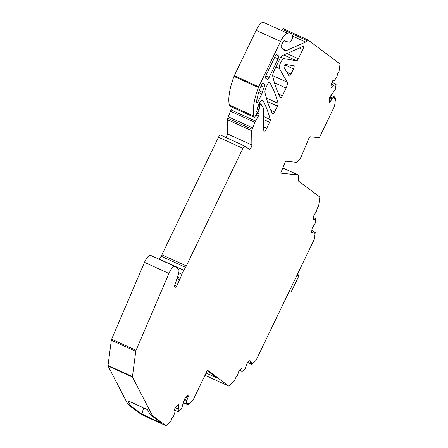 <?xml version="1.0" encoding="UTF-8"?>
<svg xmlns="http://www.w3.org/2000/svg" width="448" height="448" viewBox="0 0 448 448"><rect width="100%" height="100%" fill="white"/><g stroke="black" fill="none" stroke-linecap="round" stroke-linejoin="round"><path stroke-width="0.67" d="M314.009 231.952L315.23 232.512L314.44 238.571A1.663 0.526 -65.6 0 1 314.048 239.792L256.34 359.699A1.663 0.526 -65.6 0 1 255.662 360.707L251.72 364.442L251.882 363.558L250.975 363.149M247.694 362.617L251.72 364.442M183.406 402.741L187.981 404.818L192.797 400.249A1.663 0.526 -65.6 0 0 193.474 399.246L206.758 371.644A1.663 0.526 -65.6 0 1 207.878 370.451A1.663 0.526 -65.6 0 1 207.911 370.474L228.654 386.036A1.663 0.526 -65.6 0 0 228.687 386.053A1.663 0.526 -65.6 0 0 229.13 385.868L234.864 380.425L235.032 379.54A1.943 0.616 -65.6 0 1 236.253 377.104L237.35 375.816L238.515 372.193A1.943 0.616 -65.6 0 1 239.602 370.278L241.304 368.665A1.943 0.616 -65.6 0 1 241.819 368.446A1.943 0.616 -65.6 0 1 241.998 368.889L242.228 371.442L245.263 368.558L246.742 364.392A1.943 0.616 -65.6 0 1 247.828 362.477L249.53 360.864A1.943 0.616 -65.6 0 1 250.046 360.646A1.943 0.616 -65.6 0 1 250.225 361.088L250.309 363.703L251.233 362.897A1.943 0.616 -65.6 0 1 251.754 362.678A1.943 0.616 -65.6 0 1 251.882 363.558M206.086 373.038L216.983 377.989L207.329 370.748M187.981 404.818L188.143 403.934L187.236 403.519M183.96 400.193L186.48 401.341L186.57 404.074L187.494 403.273A1.943 0.616 -65.6 0 1 188.014 403.054A1.943 0.616 -65.6 0 1 188.143 403.934M186.48 401.341L188.25 396.822L187.975 395.612M187.902 395.59L185.287 397.88L184.212 399.627L181.524 408.934L178.343 411.874L178.265 409.08L178.92 405.546L178.612 404.488M178.539 404.471L175.93 406.762L174.849 408.503L174.339 410.015L174.983 411.432L174.854 412.311L173.611 416.186L172.514 417.474A1.943 0.616 -65.6 0 0 171.293 419.916L171.125 420.801L166.264 425.415A1.663 0.526 -65.6 0 1 165.822 425.6A1.663 0.526 -65.6 0 1 165.788 425.583L141.35 414.484A1.663 0.526 -65.6 0 0 141.383 414.501A1.663 0.526 -65.6 0 0 141.417 414.512M165.788 425.583L152.415 415.548L150.018 414.456L161.454 423.035L141.809 414.114L130.374 405.535L127.977 404.449L141.35 414.484M127.977 404.449A1.663 0.526 -65.6 0 1 127.915 404.37L108.063 366.005A1.663 0.526 -65.6 0 1 108.018 365.484L111.317 340.228A1.663 0.526 -65.6 0 1 111.614 339.22L144.486 262.366A8.322 2.638 -65.6 0 1 150.567 255.349L175.006 266.448A8.322 2.638 -65.6 0 1 175.162 266.543L178.388 268.962A8.322 2.638 -65.6 0 1 178.153 275.078L175.207 283.954A1.389 0.442 -65.6 0 1 175.006 284.452L174.776 284.928A1.389 0.442 -65.6 0 0 174.535 286.446L175.582 287.23A1.389 0.442 -65.6 0 0 175.61 287.246A1.389 0.442 -65.6 0 0 176.546 286.255L179.642 279.815L176.982 278.606M130.374 405.535A1.663 0.526 -65.6 0 1 130.306 405.457L127.915 404.37M152.415 415.548A1.663 0.526 -65.6 0 1 152.348 415.47L132.496 377.104A1.663 0.526 -65.6 0 1 132.457 376.583L135.75 351.327A1.663 0.526 -65.6 0 1 136.046 350.319L168.924 273.465A8.322 2.638 -65.6 0 1 175.006 266.448M150.018 414.456A1.663 0.526 -65.6 0 1 149.957 414.378L147.51 409.662L127.865 400.736L130.306 405.457M251.871 144.978L227.433 133.879L227.248 119.627A1.663 0.526 -65.6 0 1 227.657 118.171L228.318 116.805L252.75 127.904L252.095 129.27A1.663 0.526 -65.6 0 0 251.686 130.726L251.871 144.978A2.772 0.879 -65.6 0 1 250.902 147.958A2.772 0.879 -65.6 0 1 249.323 149.397A2.772 0.879 -65.6 0 1 249.273 149.363L245.034 146.182A3.052 0.969 -65.6 0 0 244.972 146.149A3.052 0.969 -65.6 0 0 242.922 148.333L186.329 265.922A5.55 1.758 -65.6 0 1 185.562 267.344L183.786 270.245A8.025 2.542 -65.6 0 0 181.843 274.221L180.214 278.488A5.55 1.758 -65.6 0 1 179.642 279.815M159.258 259.297A8.025 2.542 -65.6 0 1 159.348 259.146L161.123 256.239A5.55 1.758 -65.6 0 0 161.89 254.822L218.484 137.234A3.052 0.969 -65.6 0 1 220.534 135.05A3.052 0.969 -65.6 0 1 220.595 135.083M227.433 133.879A2.772 0.879 -65.6 0 1 226.016 137.542M252.75 127.904L254.884 122.326A2.772 0.879 -65.6 0 1 255.506 121.038L258.339 116.256L255.898 115.142M228.318 116.805L230.446 111.227A2.772 0.879 -65.6 0 1 231.067 109.939L232.557 107.425M257.163 112.319L257.97 112.689A1.109 0.353 -65.6 0 0 257.97 113.411L258.832 114.055A1.663 0.526 -65.6 0 1 258.339 116.256M257.97 112.689L259.924 107.514A1.389 0.442 -65.6 0 0 259.93 106.613L259.666 106.417A1.109 0.353 -65.6 0 1 259.862 105.207L260.058 104.793A1.109 0.353 -65.6 0 1 260.803 103.998A1.109 0.353 -65.6 0 1 260.859 104.048L263.166 107.621A8.322 2.638 -65.6 0 1 263.508 109.155L263.782 130.194A3.886 1.232 -65.6 0 0 264.135 131.085A3.886 1.232 -65.6 0 0 266.745 128.307L269.64 122.298L263.642 119.571M254.268 117.281L229.83 106.182A1.389 0.442 -65.6 0 1 229.734 106.064A55.49 17.595 -65.6 0 1 229.393 104.961A38.842 12.314 -65.6 0 1 233.99 76.423A2.772 0.879 -65.6 0 1 234.304 75.695L256.127 30.346A11.099 3.517 -65.6 0 1 263.592 22.4L288.03 33.499A11.099 3.517 -65.6 0 0 280.566 41.446L258.742 86.794A2.772 0.879 -65.6 0 0 258.429 87.522A38.842 12.314 -65.6 0 0 253.831 116.06A55.49 17.595 -65.6 0 0 254.167 117.163A1.389 0.442 -65.6 0 0 254.268 117.281A1.389 0.442 -65.6 0 0 255.03 116.603L256.654 113.865A1.389 0.442 -65.6 0 0 257.062 112.034L256.85 111.871A1.109 0.353 -65.6 0 1 256.805 111.317L257.83 106.641A2.772 0.879 -65.6 0 1 258.418 104.989L258.86 104.065A5.55 1.758 -65.6 0 1 262.595 100.094A5.55 1.758 -65.6 0 1 262.903 100.402A366.666 116.262 -65.6 0 1 270.278 119.532A2.772 0.879 -65.6 0 1 269.64 122.298M292.163 35.37L292.454 35.582A3.606 1.142 -65.6 0 1 292.023 39.099A3.606 1.142 -65.6 0 1 289.626 42.14L289.274 42.185A5.533 1.753 -65.6 0 0 289.234 42.19L285.186 41.306A2.772 0.879 -65.6 0 1 285.13 41.289A2.772 0.879 -65.6 0 1 284.9 40.908L284.239 40.606M281.691 30.61A3.69 1.17 -65.6 0 0 282.593 29.501L307.031 40.6A3.69 1.17 -65.6 0 1 305.642 42.05L286.518 50.551A11.099 3.517 -65.6 0 1 285.488 50.742A27.742 8.798 -65.6 0 1 284.855 50.579A27.742 8.798 -65.6 0 1 284.704 50.512A27.742 8.798 -65.6 0 1 284.038 50.086L281.254 47.74A2.772 0.879 -65.6 0 1 281.747 44.716L282.806 42.521A2.772 0.879 -65.6 0 1 284.67 40.533A2.772 0.879 -65.6 0 1 284.9 40.908M307.031 40.6A1.663 0.526 -65.6 0 1 307.882 39.889A1.663 0.526 -65.6 0 1 307.916 39.906L339.875 63.885A1.663 0.526 -65.6 0 1 339.982 64.484L339.007 71.966L338.464 72.554A1.943 0.616 -65.6 0 0 337.316 75.051L336.918 76.86L334.802 79.99L334.197 80.606L333.508 80.248L332.797 80.668L331.335 83.838L330.904 87.192L331.268 88.026L334.113 85.294L336.112 84.291L335.261 89.589L329.868 96.998L329.017 101.685L329.386 102.514M282.593 29.501A1.663 0.526 -65.6 0 1 283.45 28.79A1.663 0.526 -65.6 0 1 283.478 28.806L307.849 39.878M334.286 80.562L333.379 80.231L334.197 80.606M329.375 102.514L330.098 102.094L332.416 98.056L334.415 96.813L334.303 98.235A1.943 0.616 -65.6 0 0 334.46 98.958A1.943 0.616 -65.6 0 0 335.076 98.638L335.614 98.045L334.639 105.549A1.663 0.526 -65.6 0 1 334.247 106.77L319.346 137.732L310.1 136.758A1.663 0.526 -65.6 0 0 308.918 138.225L301.991 154.93A8.322 2.638 -65.6 0 1 296.072 162.288L285.639 161.185L280.683 173.135L298.222 174.994A1.663 0.526 -65.6 0 1 298.278 175.011A1.663 0.526 -65.6 0 1 298.43 175.392L298.497 180.74A1.663 0.526 -65.6 0 0 298.614 181.104L319.676 196.907A1.663 0.526 -65.6 0 1 319.782 197.506L318.618 206.427L318.074 207.026A1.943 0.616 -65.6 0 0 316.921 209.518L316.523 211.327L314.513 214.312A1.943 0.616 -65.6 0 0 313.667 216.412L313.326 219.05A1.943 0.616 -65.6 0 0 313.482 219.772A1.943 0.616 -65.6 0 0 313.813 219.705L315.678 218.557L315.112 223.457L312.855 227.041A1.943 0.616 -65.6 0 0 312.015 229.146L311.668 231.778A1.943 0.616 -65.6 0 0 311.83 232.501A1.943 0.616 -65.6 0 0 312.155 232.434L314.02 231.286L313.908 232.702A1.943 0.616 -65.6 0 0 314.065 233.425A1.943 0.616 -65.6 0 0 314.681 233.106L315.23 232.506M334.398 97.49L335.614 98.045M274.59 112.006A2.772 0.879 -65.6 0 1 272.726 113.994A2.772 0.879 -65.6 0 1 272.569 113.831A344.949 109.374 -65.6 0 1 264.964 92.506A5.55 1.758 -65.6 0 1 266.258 87.035L267.641 84.157A2.772 0.879 -65.6 0 1 269.506 82.174A2.772 0.879 -65.6 0 1 269.657 82.314A366.666 116.262 -65.6 0 1 278.085 103.314A2.772 0.879 -65.6 0 1 277.441 106.081L274.59 112.006L270.833 110.298M290.982 74.06A2.772 0.879 -65.6 0 1 289.111 76.048A2.772 0.879 -65.6 0 1 288.966 75.902L284.038 67.318A1.663 0.526 -65.6 0 1 284.385 65.565A1.663 0.526 -65.6 0 1 285.46 64.361L293.843 65.761A2.772 0.879 -65.6 0 1 293.916 65.783A2.772 0.879 -65.6 0 1 293.49 68.846L290.982 74.06L286.821 72.173M264.158 87.326A8.322 2.638 -65.6 0 0 262.394 92.294A2.772 0.879 -65.6 0 1 261.811 93.946L258.653 100.509A2.772 0.879 -65.6 0 1 256.782 102.491A2.772 0.879 -65.6 0 1 256.575 101.338A33.292 10.556 -65.6 0 1 260.036 88.385A5.55 1.758 -65.6 0 1 260.736 86.722L261.43 85.277A2.772 0.879 -65.6 0 1 263.295 83.289A2.772 0.879 -65.6 0 1 263.346 83.322L264.639 84.291A2.772 0.879 -65.6 0 1 264.158 87.326L261.106 85.943M278.034 58.906L269.108 77.459A2.772 0.879 -65.6 0 1 267.238 79.442A2.772 0.879 -65.6 0 1 267.187 79.414L265.602 78.226A2.772 0.879 -65.6 0 1 266.084 75.191L275.016 56.638A2.772 0.879 -65.6 0 1 276.881 54.65A2.772 0.879 -65.6 0 1 276.937 54.684L278.516 55.871A2.772 0.879 -65.6 0 1 278.034 58.906L274.663 57.372M284.161 58.688A5.55 1.758 -65.6 0 0 280.571 62.703A5.55 1.758 -65.6 0 0 279.418 68.544L287.269 82.225A5.55 1.758 -65.6 0 1 286.11 88.071L282.397 95.788A2.772 0.879 -65.6 0 1 280.526 97.776A2.772 0.879 -65.6 0 1 280.37 97.619A344.949 109.374 -65.6 0 1 272.765 76.289A5.55 1.758 -65.6 0 1 274.058 70.823L279.546 59.427A5.55 1.758 -65.6 0 1 282.604 55.502L302.876 46.491A2.772 0.879 -65.6 0 1 303.212 46.469A2.772 0.879 -65.6 0 1 302.781 49.532L298.346 58.75A2.772 0.879 -65.6 0 1 296.554 60.754L284.161 58.688L280.857 57.187M143.674 407.915L141.809 414.114M257.309 109.021L259.224 109.889M296.296 276.679L296.643 276.937L298.211 274.714L298.687 275.072L298.396 276.892L291.698 290.819A1.663 0.526 114.4 0 1 290.612 292.018L289.072 291.693M247.834 362.477L250.258 363.574M239.607 370.272L242.032 371.375M228.654 386.036L205.005 375.295M183.439 402.55L186.519 403.945M183.982 400.137L186.491 401.279M184.296 399.459L186.631 400.518M184.386 399.274L186.698 400.322M185.881 397.32L187.774 398.182M187.001 396.256L188.25 396.822M187.124 396.144L188.283 396.67M187.746 395.623L188.21 395.83M174.35 409.959L178.293 411.746M175.252 407.708L178.265 409.08M175.224 407.764L178.259 409.142M177.761 405.02L178.92 405.546M178.382 404.499L178.847 404.712M152.348 415.47L149.957 414.378M132.496 377.104L108.063 366.005M132.457 376.583L108.018 365.484M135.75 351.327L111.317 340.228M136.046 350.319L111.614 339.22M168.924 273.465L144.486 262.366M176.546 286.255L174.591 285.37M180.214 278.488L177.442 277.228M181.843 274.221L178.763 272.821M183.786 270.245L159.348 259.146M185.562 267.344L161.123 256.239M186.329 265.922L161.89 254.822M242.922 148.333L218.484 137.234M251.686 130.726L227.248 119.627M252.095 129.27L227.657 118.171M254.884 122.326L230.446 111.227M255.506 121.038L231.067 109.939M258.832 114.055L256.967 113.21M257.97 113.411L257.046 112.991M260.058 104.793L258.793 104.216M259.862 105.207L258.591 104.63M266.745 128.307L263.738 126.941M270.278 119.532L263.603 116.497M262.903 100.402L262.158 100.061M254.167 117.163L229.734 106.064M253.831 116.06L229.393 104.961M258.429 87.522L233.99 76.423M258.742 86.794L234.304 75.695M280.566 41.446L256.127 30.346M288.03 33.499L263.592 22.4M285.488 50.742L284.026 50.075M286.518 50.551L282.335 48.653M305.642 42.05L292.701 36.17M330.893 87.259L331.884 87.707M331.313 84.017L334.113 85.294M331.307 84.073L334.074 85.327M331.873 82.242L335.972 84.106M329.011 101.746L330.002 102.194M329.028 101.606L330.098 102.094M329.213 100.195L330.831 100.929M329.655 97.53L331.946 98.571M329.594 97.714L331.845 98.734M329.907 96.919L332.416 98.056M329.93 96.869L332.461 98.022M330.837 95.25L334.32 96.835M298.222 174.994L282.817 167.994L298.278 175.011M313.51 217.633L315.582 218.574M311.853 230.362L313.925 231.302M313.32 219.481L313.813 219.705M311.662 232.21L312.155 232.434M249.598 360.808L250.225 361.088M241.371 368.609L241.998 368.889M258.653 100.509L256.866 99.697M261.811 93.946L258.67 92.523M262.394 92.294L259.202 90.838M264.639 84.291L262.752 83.434M278.516 55.871L276.27 54.852M269.108 77.459L265.77 75.942M269.657 82.314L269.304 82.152M278.085 103.314L266.375 98M277.441 106.081L267.456 101.545M302.781 49.532L299.443 48.014M298.346 58.75L286.95 53.57M296.554 60.754L283.808 54.97M279.418 68.544L275.918 66.959M287.269 82.225L272.698 75.611M286.11 88.071L274.467 82.779M282.397 95.788L278.639 94.086M293.49 68.846L284.777 64.893M313.902 232.753L314.681 233.106M334.292 98.286L335.076 98.638M259.666 106.417L258.11 105.711M259.93 106.613L258.087 105.778M259.924 107.514L257.846 106.574M297.052 275.111L297.528 275.33M247.761 362.544L250.309 363.703M239.534 370.345L242.082 371.504M228.687 386.053L204.999 375.295M183.422 402.646L186.57 404.074M174.334 410.054L178.343 411.874M165.822 425.6L141.383 414.501M244.972 146.149L220.534 135.05M260.803 103.998L259.258 103.298M307.882 39.889L283.45 28.79M331.901 82.191L336.067 84.084M330.87 95.206L334.415 96.813M313.516 217.571L315.678 218.557M311.864 230.306L314.02 231.286"/></g></svg>
